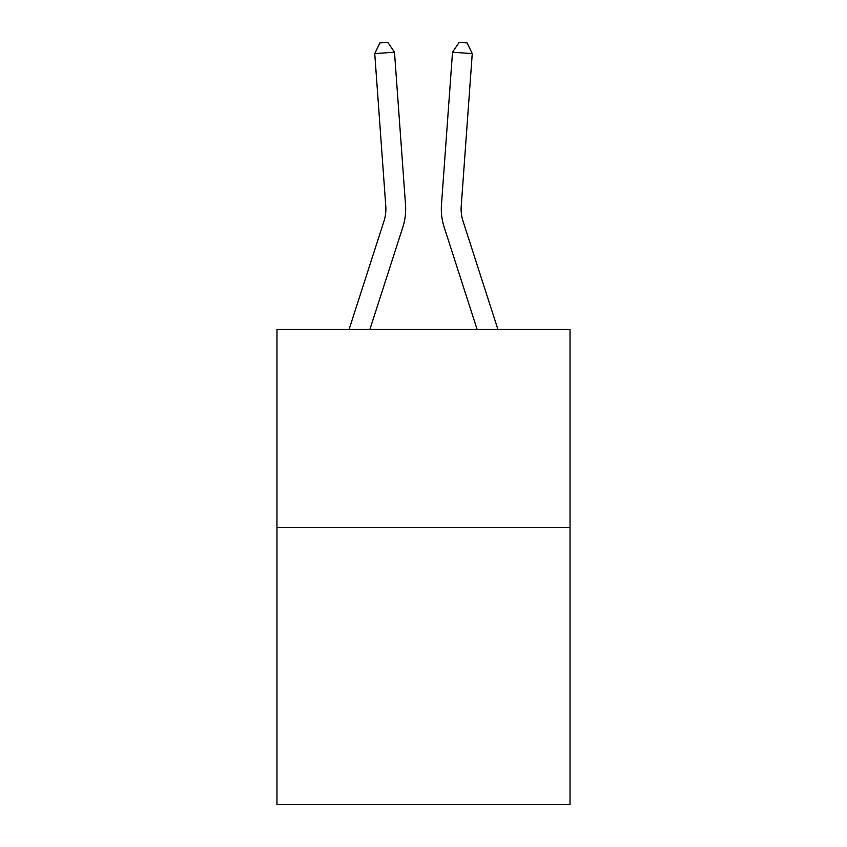 <?xml version="1.0" encoding="UTF-8"?>
<svg xmlns="http://www.w3.org/2000/svg" width="847" height="847" viewBox="0 0 847 847"><rect width="100%" height="100%" fill="white"/><g stroke="black" fill="none" stroke-linecap="round" stroke-linejoin="round"><path stroke-width="1.27" d="M570.031 527.437L570.031 804.65L276.969 804.65L276.969 329.43L570.031 329.43L570.031 527.437L276.969 527.437M402.812 227.271L369.885 329.43L402.812 227.271A59.406 59.406 120.6 0 0 405.522 204.752L394.49 52.196L405.522 204.752M349.08 329.43L383.966 221.194A39.597 39.597 -39.4 0 0 385.777 206.181L374.745 53.615L379.922 42.922L387.82 42.35L394.49 52.196L374.745 53.615M497.92 329.43L463.034 221.194A39.597 39.597 39.4 0 1 461.223 206.181L472.255 53.615L452.51 52.196L441.478 204.752A59.406 59.406 -120.6 0 0 444.188 227.271L477.115 329.43L444.188 227.271M383.966 221.194A39.597 39.597 -59.4 0 0 385.777 206.181A39.597 39.597 -59.4 0 1 383.966 221.194A39.597 39.597 -59.4 0 0 385.777 206.181A39.597 39.597 -59.4 0 1 383.966 221.194A39.597 39.597 -59.4 0 0 385.777 206.181A39.597 39.597 -59.4 0 1 383.966 221.194A39.597 39.597 -59.4 0 0 385.777 206.181A39.597 39.597 -59.4 0 1 383.966 221.194A39.597 39.597 -59.4 0 0 385.777 206.181A39.597 39.597 -59.4 0 1 383.966 221.194A39.597 39.597 -59.4 0 0 385.777 206.181A39.597 39.597 -59.4 0 1 383.966 221.194A39.597 39.597 -59.4 0 0 385.777 206.181A39.597 39.597 -59.4 0 1 383.966 221.194A39.597 39.597 -59.4 0 0 385.777 206.181A39.597 39.597 -59.4 0 1 383.966 221.194A39.597 39.597 -59.4 0 0 385.777 206.181A39.597 39.597 -59.4 0 1 383.966 221.194A39.597 39.597 -59.4 0 0 385.777 206.181A39.597 39.597 -59.4 0 1 383.966 221.194A39.597 39.597 -59.4 0 0 385.777 206.181A39.597 39.597 -59.4 0 1 383.966 221.194A39.597 39.597 -59.4 0 0 385.777 206.181A39.597 39.597 -59.4 0 1 383.966 221.194A39.597 39.597 -59.4 0 0 385.777 206.181A39.597 39.597 -59.4 0 1 383.966 221.194A39.597 39.597 -59.4 0 0 385.777 206.181A39.597 39.597 -59.4 0 1 383.966 221.194A39.597 39.597 -59.4 0 0 385.777 206.181A39.597 39.597 -59.4 0 1 383.966 221.194A39.597 39.597 -59.4 0 0 385.777 206.181A39.597 39.597 -59.4 0 1 383.966 221.194A39.597 39.597 -59.4 0 0 385.777 206.181A39.597 39.597 -59.4 0 1 383.966 221.194A39.597 39.597 -59.4 0 0 385.777 206.181A39.597 39.597 -59.4 0 1 383.966 221.194A39.597 39.597 -59.4 0 0 385.777 206.181A39.597 39.597 -59.4 0 1 383.966 221.194A39.597 39.597 -59.4 0 0 385.777 206.181A39.597 39.597 -59.4 0 1 383.966 221.194A39.597 39.597 -59.4 0 0 385.777 206.181A39.597 39.597 -59.4 0 1 383.966 221.194A39.597 39.597 -59.4 0 0 385.777 206.181A39.597 39.597 -59.4 0 1 383.966 221.194A39.597 39.597 -59.4 0 0 385.777 206.181A39.597 39.597 -59.4 0 1 383.966 221.194A39.597 39.597 -59.4 0 0 385.777 206.181A39.597 39.597 -59.4 0 1 383.966 221.194A39.597 39.597 -59.4 0 0 385.777 206.181A39.597 39.597 -59.4 0 1 383.966 221.194A39.597 39.597 -59.4 0 0 385.777 206.181A39.597 39.597 -59.4 0 1 383.966 221.194A39.597 39.597 -59.4 0 0 385.777 206.181A39.597 39.597 -59.4 0 1 383.966 221.194A39.597 39.597 -59.4 0 0 385.777 206.181A39.597 39.597 -59.4 0 1 383.966 221.194A39.597 39.597 -59.4 0 0 385.777 206.181A39.597 39.597 -59.4 0 1 383.966 221.194A39.597 39.597 -59.4 0 0 385.777 206.181A39.597 39.597 -59.4 0 1 383.966 221.194A39.597 39.597 -59.4 0 0 385.777 206.181A39.597 39.597 -59.4 0 1 383.966 221.194A39.597 39.597 -59.4 0 0 385.777 206.181A39.597 39.597 -59.4 0 1 383.966 221.194A39.597 39.597 -59.4 0 0 385.777 206.181M463.034 221.194A39.597 39.597 59.4 0 1 461.223 206.181A39.597 39.597 59.4 0 0 463.034 221.194A39.597 39.597 59.4 0 1 461.223 206.181A39.597 39.597 59.4 0 0 463.034 221.194A39.597 39.597 59.4 0 1 461.223 206.181A39.597 39.597 59.4 0 0 463.034 221.194A39.597 39.597 59.4 0 1 461.223 206.181A39.597 39.597 59.4 0 0 463.034 221.194A39.597 39.597 59.4 0 1 461.223 206.181A39.597 39.597 59.4 0 0 463.034 221.194A39.597 39.597 59.4 0 1 461.223 206.181A39.597 39.597 59.4 0 0 463.034 221.194A39.597 39.597 59.4 0 1 461.223 206.181A39.597 39.597 59.4 0 0 463.034 221.194A39.597 39.597 59.4 0 1 461.223 206.181A39.597 39.597 59.4 0 0 463.034 221.194A39.597 39.597 59.4 0 1 461.223 206.181A39.597 39.597 59.4 0 0 463.034 221.194A39.597 39.597 59.4 0 1 461.223 206.181A39.597 39.597 59.4 0 0 463.034 221.194A39.597 39.597 59.4 0 1 461.223 206.181A39.597 39.597 59.4 0 0 463.034 221.194A39.597 39.597 59.4 0 1 461.223 206.181A39.597 39.597 59.4 0 0 463.034 221.194A39.597 39.597 59.4 0 1 461.223 206.181A39.597 39.597 59.4 0 0 463.034 221.194A39.597 39.597 59.4 0 1 461.223 206.181A39.597 39.597 59.4 0 0 463.034 221.194A39.597 39.597 59.4 0 1 461.223 206.181A39.597 39.597 59.4 0 0 463.034 221.194A39.597 39.597 59.4 0 1 461.223 206.181A39.597 39.597 59.4 0 0 463.034 221.194A39.597 39.597 59.4 0 1 461.223 206.181A39.597 39.597 59.4 0 0 463.034 221.194A39.597 39.597 59.4 0 1 461.223 206.181A39.597 39.597 59.4 0 0 463.034 221.194A39.597 39.597 59.4 0 1 461.223 206.181A39.597 39.597 59.4 0 0 463.034 221.194A39.597 39.597 59.4 0 1 461.223 206.181A39.597 39.597 59.4 0 0 463.034 221.194A39.597 39.597 59.4 0 1 461.223 206.181A39.597 39.597 59.4 0 0 463.034 221.194A39.597 39.597 59.4 0 1 461.223 206.181A39.597 39.597 59.4 0 0 463.034 221.194A39.597 39.597 59.4 0 1 461.223 206.181A39.597 39.597 59.4 0 0 463.034 221.194A39.597 39.597 59.4 0 1 461.223 206.181A39.597 39.597 59.4 0 0 463.034 221.194A39.597 39.597 59.4 0 1 461.223 206.181A39.597 39.597 59.4 0 0 463.034 221.194A39.597 39.597 59.4 0 1 461.223 206.181A39.597 39.597 59.4 0 0 463.034 221.194A39.597 39.597 59.4 0 1 461.223 206.181A39.597 39.597 59.4 0 0 463.034 221.194A39.597 39.597 59.4 0 1 461.223 206.181A39.597 39.597 59.4 0 0 463.034 221.194A39.597 39.597 59.4 0 1 461.223 206.181A39.597 39.597 59.4 0 0 463.034 221.194A39.597 39.597 59.4 0 1 461.223 206.181A39.597 39.597 59.4 0 0 463.034 221.194A39.597 39.597 59.4 0 1 461.223 206.181A39.597 39.597 59.4 0 0 463.034 221.194A39.597 39.597 59.4 0 1 461.223 206.181A39.597 39.597 59.4 0 0 463.034 221.194A39.597 39.597 59.4 0 1 461.223 206.181M472.255 53.615L467.078 42.922L459.18 42.35L452.51 52.196L441.478 204.752"/></g></svg>
